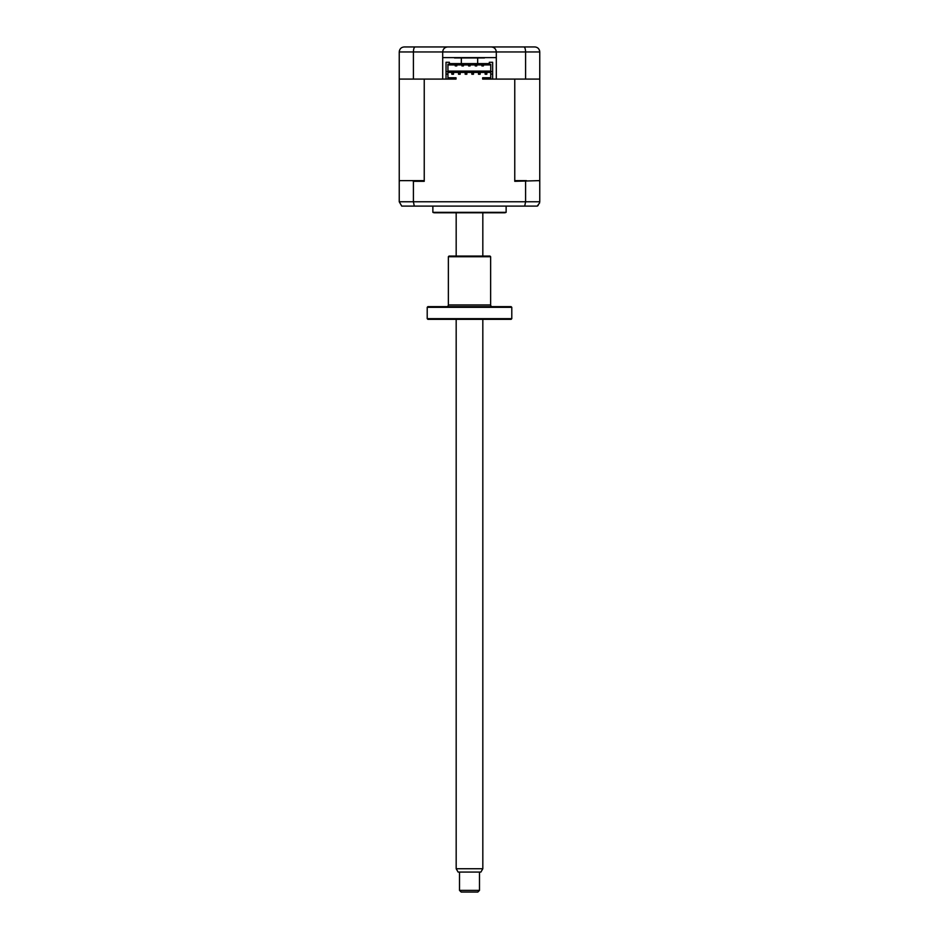 <?xml version="1.0" encoding="UTF-8"?>
<svg xmlns="http://www.w3.org/2000/svg" width="939" height="939" viewBox="0 0 939 939"><rect width="100%" height="100%" fill="white"/><g stroke="black" fill="none" stroke-linecap="round" stroke-linejoin="round"><path stroke-width="1.41" d="M404.24 46.95L534.761 46.95C537.73 47.185 539.397 48.851 539.761 51.95L539.761 79.087L496.308 79.087L496.308 57.608L442.692 57.608L442.692 79.087L399.239 79.087L399.239 51.95C399.603 48.851 401.27 47.185 404.24 46.95L452.856 46.95M442.692 57.608L442.692 51.95C443.008 48.934 444.675 47.267 447.692 46.95C444.675 47.267 443.008 48.934 442.692 51.95L413.406 51.95C413.524 48.851 414.122 47.185 415.179 46.95M413.406 79.087L413.406 51.95L399.239 51.95L399.498 50.354M525.594 79.087L525.594 51.95L442.692 51.95M491.308 46.95C494.325 47.267 495.992 48.934 496.308 51.95C495.992 48.934 494.325 47.267 491.308 46.95M523.821 46.95C524.878 47.185 525.476 48.851 525.594 51.95L539.761 51.95L539.502 50.354M534.761 46.95L535.852 47.067M486.144 46.95L531.098 46.95M495.452 79.087L482.658 79.087L482.658 78.418L490.733 78.418L490.733 74.087L492.646 74.087L492.646 71.587L490.733 71.587L490.733 74.087M489.313 63.594L489.313 62.267L489.313 63.594L449.358 63.594L449.358 62.267L446.025 62.267L446.025 79.087L443.548 79.087M496.308 57.608L496.308 51.95M454.488 57.608A1.667 1.667 0 0 1 454.511 57.936L484.489 57.936A1.667 1.667 0 0 1 484.512 57.608M506.133 206.111L506.133 212.331A3.333 3.333 0 0 1 504.466 212.777L434.534 212.777A3.333 3.333 0 0 1 432.867 212.331L432.867 206.111M480.158 74.251L480.158 72.585L478.491 72.585L478.491 74.251L478.491 72.585L480.158 72.585L480.158 74.251L478.491 74.251L480.158 74.251M473.491 74.251L473.491 72.585L471.836 72.585L471.836 74.251L471.836 72.585L473.491 72.585L473.491 74.251L471.836 74.251L473.491 74.251M466.836 74.251L466.836 72.585L465.169 72.585L465.169 74.251L466.836 74.251M460.18 74.251L460.18 72.585L458.514 72.585L458.514 74.251L460.18 74.251M486.813 72.585L485.146 72.585L485.146 74.251L486.813 74.251L486.813 72.585M453.514 72.585L451.847 72.585L451.847 74.251L453.514 74.251L453.514 72.585M423.219 180.64L424.24 181.309L413.406 181.309L412.585 180.64L423.219 180.64M399.239 79.087L399.239 181.309L399.908 180.64L412.585 180.64M399.239 181.309L399.239 201.779L525.594 201.779L524.713 206.111L537.261 206.111L539.643 202.836M413.406 181.309L413.406 201.779L414.287 206.111L524.713 206.111M424.24 181.309L424.24 79.087L456.014 79.087L456.014 77.749L447.938 77.749M455.262 65.93L456.765 65.93L456.765 64.932L456.765 65.93L455.262 65.93L455.262 64.932M461.929 65.93L463.42 65.93L463.42 64.932L463.42 65.93L461.929 65.93L461.929 64.932L461.929 65.93M468.584 65.93L470.087 65.93L470.087 64.932L470.087 65.93L468.584 65.93L468.584 64.932M475.24 65.93L475.24 64.932L475.24 65.93L476.742 65.93L476.742 64.932L476.742 65.93L475.24 65.93M481.907 65.93L483.397 65.93L483.397 64.932L483.397 65.93L481.907 65.93L481.907 64.932M447.938 71.094L490.733 71.094M447.938 64.932L490.733 64.932M539.092 180.64L539.761 181.309L539.092 180.64L514.76 181.309L514.76 79.087L492.646 79.087L492.646 74.087M490.733 77.749L482.658 77.749L482.658 78.418M456.014 78.418L447.938 78.418L447.938 64.263L490.733 64.263L490.733 71.587M447.938 74.087L446.025 74.087M447.938 71.587L446.025 71.587M492.646 71.587L492.646 62.267L489.313 62.267M449.358 62.267L449.358 63.594M525.594 181.309L525.594 201.779L539.761 201.779L539.761 79.087M514.76 181.309L515.781 180.64L526.415 180.64M490.733 72.42L447.938 72.42M538.141 205.465L537.261 206.111M414.287 206.111L401.739 206.111L399.239 201.779M506.133 212.331L432.867 212.331M461.342 57.936L461.342 63.594M477.658 57.936L477.658 63.594M479.489 890.383L477.822 892.05L461.178 892.05L459.511 890.383L479.489 890.383L479.489 872.073M482.822 868.739L480.897 872.073L458.103 872.073L456.178 868.739L482.822 868.739L482.822 319.33M427.879 319.33L427.21 318.661L511.79 318.661L511.121 319.33L427.879 319.33M511.79 307.311L427.21 307.311L427.879 306.642L511.121 306.642L511.79 307.311L511.79 318.661M427.21 307.311L427.21 318.661M446.694 306.642A1.667 1.667 0 0 0 448.361 304.975L490.639 304.975A1.667 1.667 0 0 0 492.306 306.642M490.639 256.723L448.361 256.723L449.018 256.065L489.982 256.065L490.639 256.723L490.639 304.975M448.361 256.723L448.361 304.975M482.822 256.065L482.822 212.777M456.178 868.739L456.178 319.33M456.178 256.065L456.178 212.777M459.511 890.383L459.511 872.073"/></g></svg>
